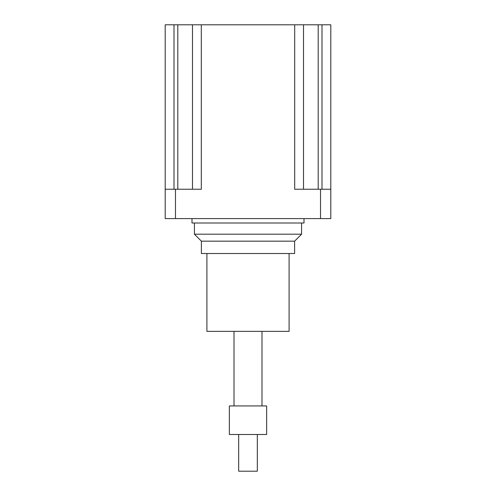 <?xml version="1.0" encoding="UTF-8"?>
<svg xmlns="http://www.w3.org/2000/svg" width="496" height="496" viewBox="0 0 496 496"><rect width="100%" height="100%" fill="white"/><g stroke="black" fill="none" stroke-linecap="round" stroke-linejoin="round"><path stroke-width="0.74" d="M294.618 241.168L201.382 241.168L201.382 253.512L294.618 253.512L294.618 241.168L301.587 234.193L301.587 223.002M201.382 241.168L194.413 234.193L301.587 234.193M289.094 253.512L289.094 331.353L206.906 331.353L206.906 253.512M304.011 218.6L304.011 223.002L191.989 223.002L191.989 218.6M321.997 189.236L321.997 24.8L330.807 24.8L330.807 218.6L165.193 218.6L165.193 24.8L174.003 24.8L174.003 189.236M320.528 218.6L320.528 189.236L294.698 189.236L294.698 24.8L201.302 24.8L201.302 189.236L175.472 189.236L175.472 218.6M177.81 189.236L177.81 24.8L201.302 24.8M294.698 24.8L318.19 24.8L318.19 189.236M321.997 24.8L318.19 24.8M177.81 24.8L174.003 24.8M303.509 24.8L303.509 189.236M320.528 189.236L330.807 189.236M192.491 189.236L192.491 24.8M165.193 189.236L175.472 189.236M238.675 434.496L238.675 471.2L257.325 471.2L257.325 434.496M266.643 405.939L229.357 405.939L229.357 434.496L266.643 434.496L266.643 405.939M261.987 405.939L261.987 331.353M234.013 405.939L234.013 331.353M194.413 234.193L194.413 223.002"/></g></svg>
